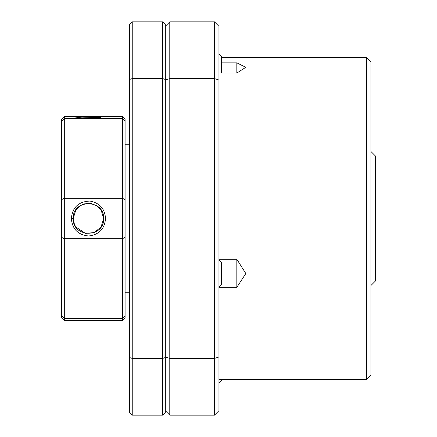 <?xml version="1.0" encoding="UTF-8"?>
<svg xmlns="http://www.w3.org/2000/svg" width="437" height="437" viewBox="0 0 437 437"><rect width="100%" height="100%" fill="white"/><g stroke="black" fill="none" stroke-linecap="round" stroke-linejoin="round"><path stroke-width="0.66" d="M366.435 57.602L366.435 379.398L370.904 374.924L370.904 62.076L366.435 57.602L221.63 57.602M245.818 67.309L236.827 73.077L236.827 62.846L245.818 67.309M221.63 62.846L236.827 62.846M236.827 287.344L236.827 259.239L245.818 273.529L236.827 287.344L218.948 287.344M218.948 73.077L236.827 73.077M236.827 259.239L218.948 259.239M366.435 379.398L218.948 379.398M165.317 80.026L169.785 78.589L214.48 78.589L214.48 21.85L169.785 21.85L169.785 415.15L214.48 415.15L214.48 358.411L169.785 358.411L165.317 356.974M214.48 21.85L218.948 26.318L218.948 410.682L214.48 415.15M218.948 356.974L214.48 358.411L214.48 78.589L218.948 80.026M165.317 26.318L169.785 21.85M169.785 415.15L165.317 410.682M129.56 412.468L129.56 24.532L132.242 21.85L162.635 21.85L165.317 24.532L165.317 412.468L162.635 415.15L132.242 415.15L129.56 412.468M162.635 415.15L162.635 78.589L132.242 78.589L132.242 358.411L162.635 358.411L165.317 357.553M129.56 357.553L132.242 358.411L132.242 415.15M165.317 79.447L162.635 78.589L162.635 21.85M132.242 21.85L132.242 78.589L129.56 79.447M370.904 151.459L375.372 155.927L375.372 281.073L370.904 285.541M105.541 218.795C104.973 208.902 99.8 202.997 90.017 201.075C78.66 201.479 72.433 207.285 71.34 218.5C72.231 229.075 78.015 234.909 88.695 236.002C99.183 234.674 104.798 228.753 105.541 218.227M74.388 224.274L73.247 218.5C72.324 238.105 104.558 238.116 103.64 218.5L101.084 226.934M100.537 117.356L81.79 117.881L71.34 116.597L122.409 116.597L122.409 118.624L125.091 121.098L125.091 119.279L122.409 116.597M125.091 315.902L122.409 318.376L122.409 320.403L125.091 317.721L125.091 121.098M61.628 121.098L64.31 118.624L64.31 116.597L61.628 119.279L61.628 317.721L64.31 320.403L64.31 318.376L122.409 318.376L122.409 198.283L64.31 198.283L64.31 238.717L122.409 238.717L125.091 237.395M101.013 227.043L94.272 232.533L85.57 233.424M85.439 233.396L75.858 227.016M75.825 226.967L74.437 224.394M61.628 199.605L64.31 198.283L64.31 118.624L122.409 118.624L122.409 198.283L125.091 199.605M61.628 237.395L64.31 238.717L64.31 318.376L61.628 315.902M75.803 210.066L73.247 218.5C72.28 198.922 104.585 198.879 103.64 218.5L101.149 210.164M100.942 209.858L96.976 205.925M96.894 205.871L91.459 203.609M91.311 203.576L88.465 203.303M88.383 203.303L85.854 203.527M85.193 203.658L82.631 204.461M82.588 204.478L80.009 205.86M79.905 205.931L75.874 209.957M218.948 260.124L221.63 262.801L221.63 284.258L218.948 286.94M218.948 53.898L221.63 56.581L221.63 73.077M221.63 379.398L221.63 380.419L218.948 383.102M71.34 218.5L73.247 218.5M125.091 144.756L129.56 144.756M64.31 116.597L71.34 116.597M64.31 320.403L122.409 320.403M125.091 292.244L129.56 292.244"/></g></svg>
